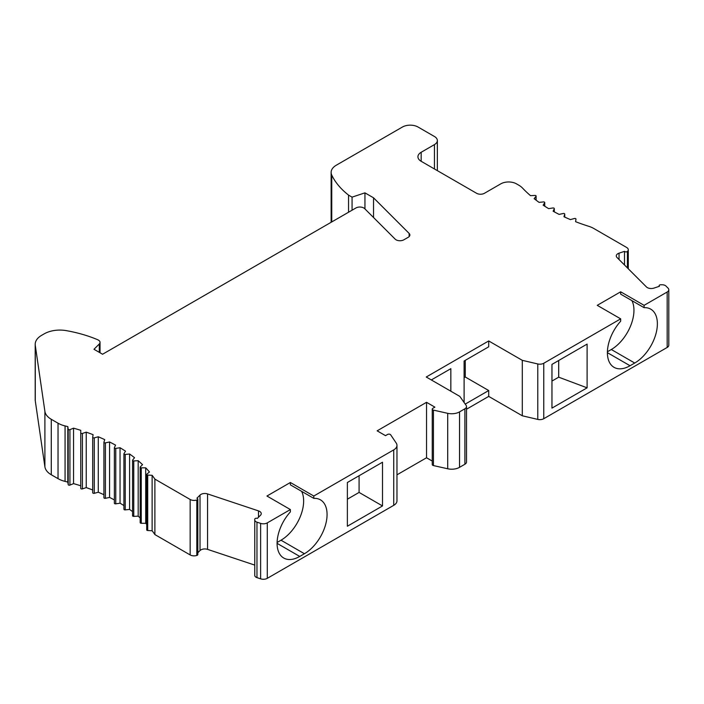 <?xml version="1.0" encoding="UTF-8"?>
<svg xmlns="http://www.w3.org/2000/svg" width="704" height="704" viewBox="0 0 704 704"><rect width="100%" height="100%" fill="white"/><g stroke="black" fill="none" stroke-linecap="round" stroke-linejoin="round"><path stroke-width="1.06" d="M432.247 409.112L432.247 464.561A1.874 1.082 180 0 0 432.802 465.326A1.874 1.082 180 0 0 433.444 465.573L447.709 468.776A11.044 6.38 180 0 0 459.527 467.342L459.527 411.893A11.044 6.38 180 0 1 447.709 413.327L433.444 410.115A1.874 1.082 180 0 1 432.802 409.878A1.874 1.082 180 0 1 432.247 409.112A1.874 1.082 180 0 1 432.802 408.346L434.887 407.141L426.536 402.31L377.142 430.83L385.502 435.653L387.587 434.447A1.874 1.082 180 0 1 390.245 434.447A1.874 1.082 180 0 1 390.667 434.817L396.22 443.054A11.044 6.38 180 0 1 396.968 445.368L396.968 500.817A11.044 6.38 180 0 1 393.738 505.331L267.291 578.336L267.291 522.878L290.374 509.555L290.374 511.896A32.023 18.489 -60 0 0 277.094 543.365L299.746 556.442L304.427 553.731A32.023 18.489 120 0 0 327.07 514.51A32.023 18.489 120 0 0 320.443 499.849A32.023 18.489 120 0 0 313.799 498.37L290.374 484.845L290.374 482.504L266.948 496.03L290.374 509.555M396.968 445.368A11.044 6.38 180 0 1 393.738 449.874L313.799 496.03L313.799 498.37M299.746 556.442A32.023 18.489 -60 0 1 283.73 558.026A32.023 18.489 -60 0 1 277.094 543.365M382.51 505.947L347.371 526.231L347.371 482.504L382.51 462.22L382.51 505.947L359.084 492.422L359.084 475.737M620.673 291.808L644.098 305.334L667.181 292.002L667.181 347.45L543.761 418.713L543.761 363.264L620.673 318.85L597.247 305.334L620.673 291.808L620.673 294.149L644.098 307.674L644.098 305.334M619.045 259.547L619.045 253.167A5.518 3.186 0 0 0 616.282 255.93A5.518 3.186 0 0 0 617.03 257.523L646.43 286.924A5.518 3.186 180 0 0 648.446 288.094A5.518 3.186 180 0 0 653.972 288.094L659.428 286.273A1.654 0.959 180 0 1 659.129 285.727A1.654 0.959 180 0 1 660.783 284.768L662.13 284.768A4.418 2.552 180 0 1 664.33 285.111A4.418 2.552 180 0 1 665.949 286.044L668.061 288.156A5.518 3.186 180 0 1 668.8 289.749A5.518 3.186 180 0 1 667.181 292.002M619.045 253.167L624.501 251.346A1.654 0.959 180 0 0 624.826 251.618A1.654 0.959 180 0 0 627.431 251.416L627.537 251.319A5.518 3.186 180 0 0 628.276 249.726L628.276 268.77M575.978 219.146A1.1 0.634 0 0 0 575.978 219.085L575.59 221.69A165.642 95.638 0 0 0 588.667 226.274A22.088 12.751 0 0 1 593.71 228.448L626.657 247.474A5.518 3.186 180 0 1 628.276 249.726M575.978 219.085A1.1 0.634 0 0 0 575.661 218.636A1.1 0.634 0 0 0 574.411 218.513L570.398 219.586A165.642 95.638 0 0 1 563.957 216.735L564.731 214.218A1.1 0.634 0 0 0 564.749 214.113A1.1 0.634 0 0 0 564.423 213.664A1.1 0.634 0 0 0 563.262 213.514L559.099 214.386A165.642 95.638 0 0 1 553.124 211.218L554.268 208.754A1.1 0.634 0 0 0 554.303 208.586A1.1 0.634 0 0 0 553.978 208.138A1.1 0.634 0 0 0 552.913 207.97L548.636 208.63A165.642 95.638 0 0 1 543.154 205.181L544.667 202.778A1.1 0.634 0 0 0 544.738 202.558A1.1 0.634 0 0 0 544.412 202.11A1.1 0.634 0 0 0 543.444 201.934L539.079 202.374A165.642 95.638 0 0 1 534.142 198.66L536.017 196.346A1.1 0.634 0 0 0 536.114 196.073A1.1 0.634 0 0 0 535.797 195.624A1.1 0.634 0 0 0 534.917 195.439L530.508 195.659A165.642 95.638 0 0 1 522.562 188.109A22.088 12.751 0 0 0 518.795 185.196L516.428 183.832A11.044 6.38 0 0 0 500.817 183.832L484.414 193.301A5.518 3.186 0 0 1 476.608 193.301L421.168 161.295L421.168 152.275A11.044 6.38 0 0 0 417.93 156.781A11.044 6.38 0 0 0 421.168 161.295M434.438 168.96L434.438 144.61L421.168 152.275M434.438 144.61A9.935 5.738 0 0 0 437.351 140.554A9.935 5.738 0 0 0 434.438 136.497L418.044 127.028A11.044 6.38 0 0 0 402.424 127.028L336.31 165.202A17.67 10.199 0 0 0 331.126 172.418A17.67 10.199 0 0 0 331.76 175.102A104.905 60.57 0 0 0 348.542 195.105L352.07 197.138L352.07 210.197M373.534 217.518L373.534 197.806L364.945 192.852L352.07 197.138M373.534 197.806L409.138 233.42A5.518 3.186 180 0 1 409.878 235.013A5.518 3.186 180 0 1 408.267 237.266L403.858 239.809A5.518 3.186 180 0 1 396.044 239.809A5.518 3.186 180 0 1 395.173 239.149L364.637 208.622A5.518 3.186 0 0 0 363.757 207.962A5.518 3.186 0 0 0 355.951 207.962L102.573 354.244L93.984 349.281L99.299 343.974A5.518 3.186 0 0 0 100.038 342.382A5.518 3.186 0 0 0 98.419 340.12L97.891 339.821A104.905 60.57 180 0 0 66.343 330.642A22.088 12.751 180 0 0 44.255 333.819L41.668 335.306A22.088 12.751 0 0 0 35.2 344.326A22.088 12.751 0 0 0 35.279 345.391L35.279 400.849L44.898 466.814A22.088 12.751 180 0 0 51.286 474.76L58.036 478.658A22.088 12.751 0 0 0 65.067 481.386A165.642 95.638 0 0 1 67.813 482.073L68.2 484.616A1.1 0.634 0 0 0 68.517 485.012A1.1 0.634 0 0 0 69.934 485.082L73.559 483.622A165.642 95.638 0 0 1 80.749 485.778L80.749 430.329A165.642 95.638 0 0 0 73.559 428.164L69.934 429.634L69.934 485.082M58.036 478.658L58.036 423.201L51.286 419.302A22.088 12.751 180 0 1 44.898 411.356L35.279 345.391M58.036 423.201A22.088 12.751 0 0 0 65.067 425.938L65.067 481.386M69.934 429.634A1.1 0.634 0 0 1 68.517 429.563A1.1 0.634 0 0 1 68.2 429.167L67.813 426.615A165.642 95.638 0 0 0 65.067 425.938M92.699 437.334L92.699 492.677A1.1 0.634 0 0 0 92.699 492.73L92.699 437.281A1.1 0.634 0 0 1 92.699 437.219L93.086 434.676A165.642 95.638 0 0 0 86.24 432.159L82.412 433.435A1.1 0.634 0 0 1 81.074 433.338A1.1 0.634 0 0 1 80.749 432.89L80.749 430.329M92.699 437.281A1.1 0.634 0 0 0 93.025 437.73A1.1 0.634 0 0 0 94.266 437.853L94.266 493.31A1.1 0.634 0 0 1 93.025 493.178A1.1 0.634 0 0 1 92.699 492.73M103.946 442.367L103.946 497.596A1.1 0.634 0 0 0 103.928 497.71L103.928 442.253A1.1 0.634 0 0 1 103.946 442.147L104.72 439.63A165.642 95.638 0 0 0 98.278 436.779L94.266 437.853M103.928 442.253A1.1 0.634 0 0 0 104.254 442.71A1.1 0.634 0 0 0 105.415 442.851L109.578 441.98A165.642 95.638 0 0 1 115.553 445.148L114.409 447.612A1.1 0.634 0 0 0 114.374 447.779A1.1 0.634 0 0 0 114.699 448.228A1.1 0.634 0 0 0 115.764 448.395L120.041 447.735A165.642 95.638 0 0 1 125.523 451.185L124.01 453.587A1.1 0.634 0 0 0 123.939 453.807A1.1 0.634 0 0 0 124.265 454.256A1.1 0.634 0 0 0 125.233 454.432L129.598 453.992A165.642 95.638 0 0 1 134.534 457.706L132.669 460.029A1.1 0.634 0 0 0 132.563 460.293A1.1 0.634 0 0 0 132.889 460.742A1.1 0.634 0 0 0 133.76 460.926L138.178 460.706A165.642 95.638 0 0 1 142.534 464.658L140.316 466.875A1.1 0.634 0 0 0 140.166 467.192A1.1 0.634 0 0 0 140.492 467.641A1.1 0.634 0 0 0 141.275 467.826L145.702 467.826A165.642 95.638 0 0 1 149.45 471.979L146.907 474.074A1.1 0.634 0 0 0 146.714 474.443A1.1 0.634 0 0 0 147.03 474.892A1.1 0.634 0 0 0 147.717 475.077L152.126 475.297A165.642 95.638 0 0 1 154.889 479.125L190.159 499.479A5.518 3.186 0 0 0 196.821 499.99L196.997 499.928A1.654 0.959 0 0 0 197.824 499.101A1.654 0.959 0 0 0 197.34 498.423A1.654 0.959 0 0 0 196.874 498.238L200.024 495.088A5.518 3.186 180 0 1 207.566 493.918L258.491 510.893A5.518 3.186 0 0 1 260.515 512.063A5.518 3.186 0 0 1 261.254 513.656A5.518 3.186 0 0 1 260.515 515.249L257.365 518.399A1.654 0.959 0 0 0 255.649 518.338A1.654 0.959 0 0 0 254.76 519.182L254.76 519.957A4.418 2.552 0 0 0 255.35 521.233A4.418 2.552 0 0 0 256.969 522.166L260.621 523.389A5.518 3.186 0 0 0 267.291 522.878M313.799 496.03L290.374 482.504M459.527 411.893L464.895 408.795L464.895 464.244A5.518 3.186 180 0 0 466.514 461.991L466.514 406.542A5.518 3.186 180 0 1 464.895 408.795M464.112 402.503L464.112 361.002L488.708 346.808L488.708 340.947L426.237 377.01L459.818 396.396L466.101 405.337A5.518 3.186 180 0 1 466.514 406.542M488.708 340.947L522.289 360.334L537.777 363.959A5.518 3.186 0 0 0 543.761 363.264M277.112 542.458L281.002 540.206A32.023 18.489 120 0 0 303.644 500.984A32.023 18.489 120 0 0 301.62 491.339M465.282 360.334L465.282 377.01L464.112 377.687M197.824 552.737L200.024 550.537A5.518 3.186 180 0 1 207.566 549.375L254.76 565.101M80.749 432.89L80.749 488.338A1.1 0.634 0 0 0 81.074 488.787A1.1 0.634 0 0 0 82.412 488.893L86.24 487.608A165.642 95.638 0 0 1 92.699 489.975M140.316 522.324A1.1 0.634 0 0 0 140.166 522.641A1.1 0.634 0 0 0 140.492 523.09A1.1 0.634 0 0 0 141.275 523.283L145.702 523.283L145.702 467.826M86.24 432.159L86.24 487.608M98.278 436.779L98.278 492.228L94.266 493.31M103.928 494.718A165.642 95.638 0 0 0 98.278 492.228M146.714 524.348A165.642 95.638 0 0 0 145.702 523.283M73.559 428.164L73.559 483.622M132.669 515.478A1.1 0.634 0 0 0 132.563 515.75A1.1 0.634 0 0 0 132.889 516.199A1.1 0.634 0 0 0 133.76 516.384L138.178 516.155L138.178 460.706M465.282 377.01L488.708 390.535L488.708 396.396L522.289 415.782L537.777 419.408A5.518 3.186 0 0 0 543.761 418.713M522.289 415.782L522.289 360.334M607.402 352.669L630.045 365.737A32.023 18.489 -60 0 1 614.029 367.33A32.023 18.489 -60 0 1 607.402 352.669A32.023 18.489 -60 0 1 620.673 321.2L620.673 318.85M630.045 365.737L634.726 363.035A32.023 18.489 120 0 0 657.378 323.814A32.023 18.489 120 0 0 650.742 309.153A32.023 18.489 120 0 0 644.098 307.674M551.962 364.39L551.962 408.118L587.101 387.834L587.101 344.098L551.962 364.39M140.166 517.915A165.642 95.638 0 0 0 138.178 516.155M450.842 391.213L450.842 368.667L431.314 379.94M146.714 474.443L146.714 529.892A1.1 0.634 0 0 0 147.03 530.341A1.1 0.634 0 0 0 147.717 530.526L152.126 530.754A165.642 95.638 0 0 1 154.889 534.574L154.889 479.125M152.126 530.754L152.126 475.297M364.945 192.852L364.945 208.93M132.563 511.632A165.642 95.638 0 0 0 129.598 509.441L129.598 453.992M114.409 503.07A1.1 0.634 0 0 0 114.374 503.228A1.1 0.634 0 0 0 114.699 503.686A1.1 0.634 0 0 0 115.764 503.844L120.041 503.184L120.041 447.735M631.919 300.643A32.023 18.489 120 0 1 633.952 310.288A32.023 18.489 120 0 1 611.301 349.51L607.411 351.754M154.889 534.574L190.159 554.937A5.518 3.186 0 0 0 196.821 555.438L196.997 555.386A1.654 0.959 0 0 0 197.824 554.558L197.824 499.101M558.694 360.501L558.694 377.177L551.962 381.066M587.101 387.834L558.694 377.177M124.01 509.045A1.1 0.634 0 0 0 123.939 509.256A1.1 0.634 0 0 0 124.265 509.714A1.1 0.634 0 0 0 125.233 509.89L129.598 509.441M347.371 499.189L359.084 492.422M488.708 390.535L465.23 404.096M254.76 575.414L254.76 519.957L254.76 575.414A4.418 2.552 0 0 0 255.35 576.69A4.418 2.552 0 0 0 256.969 577.623L260.621 578.838A5.518 3.186 0 0 0 267.291 578.336M348.542 212.238L348.542 195.105M624.501 265.003L624.501 251.346M426.536 402.31L426.536 457.767L396.968 474.83M103.928 497.71A1.1 0.634 0 0 0 104.254 498.159A1.1 0.634 0 0 0 105.415 498.309L109.578 497.429L109.578 441.98M432.247 461.067L426.536 457.767M123.939 505.604A165.642 95.638 0 0 0 120.041 503.184M114.374 499.946A165.642 95.638 0 0 0 109.578 497.429M35.2 344.326L35.2 399.775A22.088 12.751 0 0 0 35.279 400.849M668.8 289.749L668.8 345.198A5.518 3.186 180 0 1 667.181 347.45M488.708 396.396L466.514 409.218M459.527 467.342L464.895 464.244M67.813 426.615L67.813 482.073M393.738 449.874L393.738 505.331M99.299 352.352L99.299 343.974M200.024 550.537L200.024 495.088M447.709 468.776L447.709 413.327M82.412 433.435L82.412 488.893M141.275 523.283L141.275 467.826M44.898 411.356L44.898 466.814M331.76 221.927L331.76 175.102M133.76 516.384L133.76 460.926M537.777 419.408L537.777 363.959M207.566 493.918L207.566 549.375M258.491 517.273L258.491 510.893M147.717 530.526L147.717 475.077M115.764 503.844L115.764 448.395M544.667 206.166L544.667 202.778M190.159 554.937L190.159 499.479M51.286 419.302L51.286 474.76M125.233 509.89L125.233 454.432M260.621 578.838L260.621 523.389M564.749 214.113L564.749 217.105L564.731 214.218M554.268 211.851L554.268 208.754M105.415 498.309L105.415 442.851M256.969 577.623L256.969 522.166M611.301 349.51L634.726 363.035M196.997 555.386L196.997 499.928M196.821 555.438L196.821 499.99M433.444 465.573L433.444 410.115M627.537 268.03L627.537 251.319M68.2 429.167L68.2 484.616M627.431 251.416L627.431 267.934M304.427 553.731L281.002 540.206M409.138 233.42L409.138 236.606M536.017 200.112L536.017 196.346M331.126 222.288L331.126 172.418M100.038 352.783L100.038 342.382M437.351 170.632L437.351 140.554M659.129 285.727L659.129 286.37M114.374 503.228L114.374 447.779M554.303 211.869L554.303 208.586M132.563 515.75L132.563 460.293M140.166 522.641L140.166 467.192M536.114 200.191L536.114 196.073M123.939 509.256L123.939 453.807M544.738 206.21L544.738 202.558"/></g></svg>
